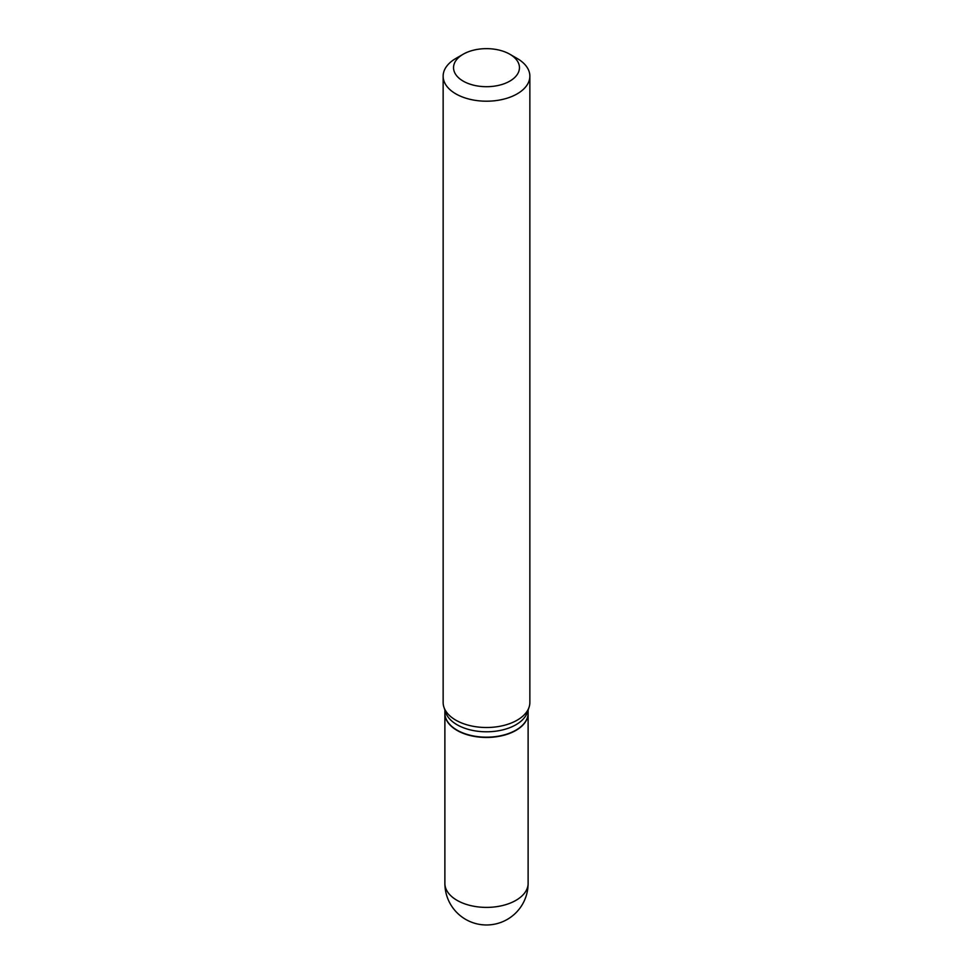 <?xml version="1.0" encoding="UTF-8"?>
<svg xmlns="http://www.w3.org/2000/svg" width="973" height="973" viewBox="0 0 973 973"><rect width="100%" height="100%" fill="white"/><g stroke="black" fill="none" stroke-linecap="round" stroke-linejoin="round"><path stroke-width="1.46" d="M444.88 713.282A41.62 24.033 0 0 0 444.88 713.428A41.62 24.033 0 0 0 457.067 730.419A41.62 24.033 0 0 0 502.433 735.624A41.62 24.033 0 0 0 528.12 713.428A41.62 24.033 0 0 0 528.12 713.282M444.88 710.059L444.88 713.136A41.62 24.033 0 0 0 457.067 730.139A41.62 24.033 0 0 0 515.933 730.139L515.933 730.139A41.62 24.033 0 0 0 528.12 713.136L528.12 710.059M455.838 58.465L463.197 54.22L455.838 58.465A43.359 25.03 0 0 0 443.141 76.174L443.141 702.47A43.359 25.03 0 0 0 443.931 707.213L445.634 712.309A41.62 24.033 0 0 0 474.301 730.735A41.62 24.033 0 0 0 515.933 724.751A41.62 24.033 0 0 0 527.366 712.309L529.069 707.213A43.359 25.03 0 0 0 529.859 702.47L529.859 76.174A43.359 25.03 0 0 0 517.162 58.465L509.803 54.22A32.948 19.022 0 0 0 463.197 54.22L463.197 54.22A32.948 19.022 0 0 0 463.197 81.124A32.948 19.022 0 0 0 509.803 81.124A32.948 19.022 0 0 0 509.803 54.22M457.188 730.2A41.28 23.826 0 0 0 457.31 730.273A41.28 23.826 0 0 0 515.69 730.273L515.69 730.273M443.141 76.174A43.359 25.03 0 0 0 469.91 99.295A43.359 25.03 0 0 0 517.162 93.87A43.359 25.03 0 0 0 529.859 76.174M443.931 707.213A43.359 25.03 0 0 0 473.79 726.405A43.359 25.03 0 0 0 517.162 720.178A43.359 25.03 0 0 0 529.069 707.213M528.12 883.362A41.62 41.62 0 0 1 507.31 919.4A41.62 41.62 0 0 1 444.88 883.362A41.62 24.033 0 0 0 457.067 900.353A41.62 24.033 0 0 0 515.933 900.353A41.62 24.033 0 0 0 528.12 883.362L528.12 713.428M444.88 883.362L444.88 713.428"/></g></svg>
